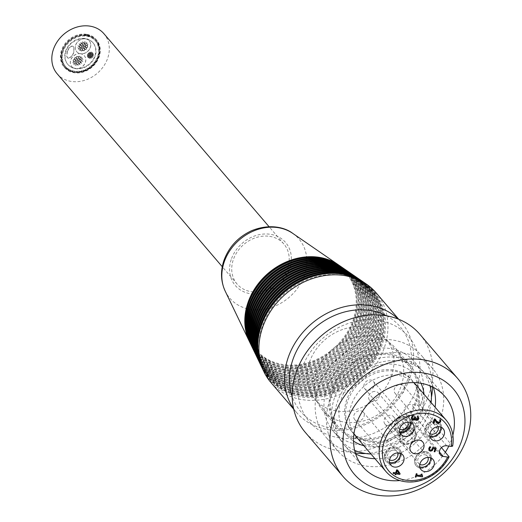 <?xml version="1.0" encoding="UTF-8"?>
<svg xmlns="http://www.w3.org/2000/svg" width="522" height="522" viewBox="0 0 522 522"><rect width="100%" height="100%" fill="white"/><g stroke="black" fill="none" stroke-linecap="round" stroke-linejoin="round"><path stroke-width="0.39" stroke-dasharray="2.61 1.96" d="M386.502 315.823A65.348 54.556 -40.6 0 1 385.908 410.599A65.348 54.556 -40.6 0 1 292.176 396.537M342.745 329.434A46.628 38.922 139.4 0 0 315.007 399.461A46.628 38.922 139.4 0 0 356.865 409.274A46.628 38.922 139.4 0 0 391.709 375.325A46.628 38.922 139.4 0 0 385.856 338.83A46.628 38.922 139.4 0 0 342.745 329.434M293.586 408.648A69.119 57.707 139.4 0 0 296.568 412.511A69.119 57.707 139.4 0 0 386.6 411.414A69.119 57.707 139.4 0 0 401.601 322.629A69.119 57.707 139.4 0 0 398.247 319.086M375.964 292.666A69.119 57.707 -40.6 0 1 360.963 381.452A69.119 57.707 -40.6 0 1 270.931 382.548M262.866 369.524A68.402 57.107 139.4 0 0 358.777 378.894A68.402 57.107 139.4 0 0 364.343 282.689M262.207 326.602A67.142 56.056 139.4 0 0 270.631 379.161A67.142 56.056 139.4 0 0 358.092 378.098A67.142 56.056 139.4 0 0 372.662 291.85A67.142 56.056 139.4 0 0 312.391 277.717A67.142 56.056 139.4 0 0 262.207 326.602M259.734 331.105A67.142 56.056 139.4 0 0 269.73 378.111A67.142 56.056 139.4 0 0 357.192 377.047A67.142 56.056 139.4 0 0 371.762 290.8A67.142 56.056 139.4 0 0 326.87 273.658M363.775 282.304A68.043 56.807 -40.6 0 1 380.982 343.476A68.043 56.807 -40.6 0 1 323.601 394.736A68.043 56.807 -40.6 0 1 262.573 368.904M261.685 367.064A67.684 56.506 139.4 0 0 356.585 376.336A67.684 56.506 139.4 0 0 362.092 281.143M261.046 324.599A66.424 55.456 139.4 0 0 269.378 376.59A66.424 55.456 139.4 0 0 355.906 375.54A66.424 55.456 139.4 0 0 370.32 290.212A66.424 55.456 139.4 0 0 310.688 276.236A66.424 55.456 139.4 0 0 261.046 324.599M258.586 329.043A66.424 55.456 139.4 0 0 268.478 375.54A66.424 55.456 139.4 0 0 355.006 374.489A66.424 55.456 139.4 0 0 369.419 289.162A66.424 55.456 139.4 0 0 325.01 272.203M361.524 280.758A67.325 56.206 -40.6 0 1 378.548 341.277A67.325 56.206 -40.6 0 1 321.78 391.996A67.325 56.206 -40.6 0 1 261.392 366.444M260.504 364.604A66.966 55.906 139.4 0 0 354.399 373.778A66.966 55.906 139.4 0 0 359.847 279.59M259.884 322.589A65.707 54.856 139.4 0 0 268.125 374.02A65.707 54.856 139.4 0 0 353.714 372.982A65.707 54.856 139.4 0 0 367.971 288.581A65.707 54.856 139.4 0 0 308.991 274.748A65.707 54.856 139.4 0 0 259.884 322.589M257.437 326.981A65.707 54.856 139.4 0 0 267.225 372.969A65.707 54.856 139.4 0 0 352.813 371.932A65.707 54.856 139.4 0 0 367.077 287.524A65.707 54.856 139.4 0 0 323.151 270.748M359.28 279.211A66.607 55.606 -40.6 0 1 376.108 339.078A66.607 55.606 -40.6 0 1 319.953 389.262A66.607 55.606 -40.6 0 1 260.21 363.984M259.323 362.144A66.248 55.306 139.4 0 0 352.206 371.22A66.248 55.306 139.4 0 0 357.596 278.043M258.716 320.58A64.989 54.255 139.4 0 0 266.873 371.455A64.989 54.255 139.4 0 0 351.528 370.424A64.989 54.255 139.4 0 0 365.628 286.943A64.989 54.255 139.4 0 0 307.288 273.267A64.989 54.255 139.4 0 0 258.716 320.58M256.289 324.919A64.989 54.255 139.4 0 0 265.972 370.405A64.989 54.255 139.4 0 0 350.627 369.374A64.989 54.255 139.4 0 0 364.728 285.893A64.989 54.255 139.4 0 0 321.291 269.3M357.035 277.658A65.889 55.006 -40.6 0 1 373.674 336.879A65.889 55.006 -40.6 0 1 318.126 386.521A65.889 55.006 -40.6 0 1 259.029 361.524M258.136 359.684A65.531 54.706 139.4 0 0 350.021 368.662A65.531 54.706 139.4 0 0 355.351 276.497M257.555 318.577A64.271 53.655 139.4 0 0 265.613 368.884A64.271 53.655 139.4 0 0 349.335 367.866A64.271 53.655 139.4 0 0 363.286 285.306A64.271 53.655 139.4 0 0 305.585 271.779A64.271 53.655 139.4 0 0 257.555 318.577M255.141 322.857A64.271 53.655 139.4 0 0 264.719 367.834A64.271 53.655 139.4 0 0 348.435 366.816A64.271 53.655 139.4 0 0 362.385 284.255A64.271 53.655 139.4 0 0 319.431 267.845M354.784 276.112A65.172 54.405 -40.6 0 1 371.24 334.687A65.172 54.405 -40.6 0 1 316.299 383.781A65.172 54.405 -40.6 0 1 257.848 359.064M256.954 357.224A64.813 54.105 139.4 0 0 347.828 366.105A64.813 54.105 139.4 0 0 353.1 274.95M256.393 316.567A63.553 53.061 139.4 0 0 264.36 366.313A63.553 53.061 139.4 0 0 347.15 365.309A63.553 53.061 139.4 0 0 360.937 283.674A63.553 53.061 139.4 0 0 303.889 270.298A63.553 53.061 139.4 0 0 256.393 316.567M253.999 320.795A63.553 53.061 139.4 0 0 263.466 365.263A63.553 53.061 139.4 0 0 346.249 364.258A63.553 53.061 139.4 0 0 360.043 282.617A63.553 53.061 139.4 0 0 317.572 266.396M352.539 274.565A64.454 53.805 -40.6 0 1 368.806 332.488A64.454 53.805 -40.6 0 1 314.479 381.04A64.454 53.805 -40.6 0 1 256.667 356.604M255.773 354.764A64.095 53.505 139.4 0 0 345.642 363.547A64.095 53.505 139.4 0 0 350.856 273.397M255.232 314.557A62.836 52.461 139.4 0 0 263.108 363.743A62.836 52.461 139.4 0 0 344.957 362.751A62.836 52.461 139.4 0 0 358.594 282.037A62.836 52.461 139.4 0 0 302.186 268.81A62.836 52.461 139.4 0 0 255.232 314.557M252.85 318.733A62.836 52.461 139.4 0 0 262.207 362.692A62.836 52.461 139.4 0 0 344.057 361.694A62.836 52.461 139.4 0 0 357.694 280.986A62.836 52.461 139.4 0 0 315.712 264.941M350.288 273.019A63.736 53.211 -40.6 0 1 366.372 330.289A63.736 53.211 -40.6 0 1 312.652 378.3A63.736 53.211 -40.6 0 1 255.48 354.144M254.592 352.304A63.377 52.911 139.4 0 0 343.45 360.989A63.377 52.911 139.4 0 0 348.611 271.851M254.064 312.554A62.118 51.861 139.4 0 0 261.855 361.178A62.118 51.861 139.4 0 0 342.771 360.193A62.118 51.861 139.4 0 0 356.252 280.399A62.118 51.861 139.4 0 0 300.489 267.329A62.118 51.861 139.4 0 0 254.064 312.554M251.702 316.678A62.118 51.861 139.4 0 0 260.954 360.121A62.118 51.861 139.4 0 0 341.871 359.136A62.118 51.861 139.4 0 0 355.351 279.348A62.118 51.861 139.4 0 0 313.852 263.486M348.043 271.466A63.018 52.611 -40.6 0 1 363.938 328.09A63.018 52.611 -40.6 0 1 310.825 375.559A63.018 52.611 -40.6 0 1 254.299 351.684M253.411 349.844A62.66 52.311 139.4 0 0 341.264 358.431A62.66 52.311 139.4 0 0 346.36 270.305M252.902 310.544A61.4 51.26 139.4 0 0 260.602 358.607A61.4 51.26 139.4 0 0 340.579 357.635A61.4 51.26 139.4 0 0 353.903 278.768A61.4 51.26 139.4 0 0 298.786 265.842A61.4 51.26 139.4 0 0 252.902 310.544M250.553 314.616A61.4 51.26 139.4 0 0 259.702 357.557A61.4 51.26 139.4 0 0 339.678 356.578A61.4 51.26 139.4 0 0 353.002 277.711A61.4 51.26 139.4 0 0 311.993 262.037M345.792 269.92A62.301 52.011 -40.6 0 1 361.498 325.891A62.301 52.011 -40.6 0 1 308.998 372.819A62.301 52.011 -40.6 0 1 253.118 349.225M252.23 347.384A61.942 51.711 139.4 0 0 339.072 355.873A61.942 51.711 139.4 0 0 344.115 268.758M251.741 308.535A60.682 50.66 139.4 0 0 259.349 356.037A60.682 50.66 139.4 0 0 338.393 355.071A60.682 50.66 139.4 0 0 351.56 277.13A60.682 50.66 139.4 0 0 297.09 264.36A60.682 50.66 139.4 0 0 251.741 308.535M249.405 312.554A60.682 50.66 139.4 0 0 258.449 354.986A60.682 50.66 139.4 0 0 337.493 354.02A60.682 50.66 139.4 0 0 350.66 276.079A60.682 50.66 139.4 0 0 310.133 260.582M343.548 268.373A61.583 51.41 -40.6 0 1 359.064 323.699A61.583 51.41 -40.6 0 1 307.177 370.078A61.583 51.41 -40.6 0 1 251.937 346.765M251.043 344.925A61.224 51.11 139.4 0 0 336.886 353.316A61.224 51.11 139.4 0 0 341.864 267.205M250.573 306.531A59.965 50.06 139.4 0 0 258.096 353.466A59.965 50.06 139.4 0 0 336.201 352.513A59.965 50.06 139.4 0 0 349.218 275.492A59.965 50.06 139.4 0 0 295.387 262.873A59.965 50.06 139.4 0 0 250.573 306.531M248.257 310.492A59.965 50.06 139.4 0 0 257.196 352.415A59.965 50.06 139.4 0 0 335.307 351.463A59.965 50.06 139.4 0 0 348.318 274.442A59.965 50.06 139.4 0 0 308.274 259.127M341.303 266.827A60.859 50.81 -40.6 0 1 356.63 321.5A60.859 50.81 -40.6 0 1 305.35 367.344A60.859 50.81 -40.6 0 1 250.756 344.305M249.862 342.465A60.5 50.51 139.4 0 0 334.693 350.758A60.5 50.51 139.4 0 0 339.62 265.659M249.412 304.522A59.247 49.459 139.4 0 0 256.844 350.895A59.247 49.459 139.4 0 0 334.015 349.955A59.247 49.459 139.4 0 0 346.869 273.861A59.247 49.459 139.4 0 0 293.69 261.392A59.247 49.459 139.4 0 0 249.412 304.522M247.108 308.43A59.247 49.459 139.4 0 0 255.943 349.844A59.247 49.459 139.4 0 0 333.114 348.905A59.247 49.459 139.4 0 0 345.969 272.804A59.247 49.459 139.4 0 0 306.414 257.679M339.052 265.274A60.141 50.21 -40.6 0 1 354.197 319.301A60.141 50.21 -40.6 0 1 303.523 364.604A60.141 50.21 -40.6 0 1 249.575 341.845M269.626 236.349A30.791 25.702 -40.6 0 1 283.87 244.002A30.791 25.702 -40.6 0 1 277.189 283.55A30.791 25.702 -40.6 0 1 237.079 284.04A30.791 25.702 -40.6 0 1 237.366 251.611A30.791 25.702 -40.6 0 1 269.626 236.349M415.094 402.658A46.628 38.922 -40.6 0 1 380.251 436.601A46.628 38.922 -40.6 0 1 338.4 426.794A46.628 38.922 -40.6 0 1 348.513 366.901A46.628 38.922 -40.6 0 1 409.248 366.163A46.628 38.922 -40.6 0 1 415.094 402.658M402.41 424.484A47.88 39.972 -40.6 0 1 337.44 427.609A47.88 39.972 -40.6 0 1 345.238 368.473A47.88 39.972 -40.6 0 1 410.201 365.348A47.88 39.972 -40.6 0 1 402.41 424.484M330.393 351.123A47.88 39.972 139.4 0 0 322.603 410.266A47.88 39.972 139.4 0 0 384.968 409.502A47.88 39.972 139.4 0 0 395.363 348.004A47.88 39.972 139.4 0 0 330.393 351.123M397.999 417.359A65.348 54.556 139.4 0 0 380.101 320.691A65.348 54.556 139.4 0 0 298.838 399.35A65.348 54.556 139.4 0 0 397.999 417.359M419.871 334.315A75.403 62.953 -40.6 0 1 407.597 427.44A75.403 62.953 -40.6 0 1 305.285 432.366M445.383 452.169A54.04 45.114 -40.6 0 1 436.222 463.301A54.04 45.114 -40.6 0 1 399.845 480.553M452.868 435.185A54.04 45.114 -40.6 0 1 448.822 446.108M374.966 458.688A54.04 45.114 139.4 0 0 417.332 441.227A54.04 45.114 139.4 0 0 435.113 407.219M433.384 387.396A54.04 45.114 139.4 0 0 426.128 374.483A54.04 45.114 139.4 0 0 355.736 375.344A54.04 45.114 139.4 0 0 344.011 444.757A54.04 45.114 139.4 0 0 355.639 453.918M422.585 446.375A62.836 52.461 -40.6 0 1 337.323 450.473A62.836 52.461 -40.6 0 1 350.96 369.759A62.836 52.461 -40.6 0 1 432.81 368.767A62.836 52.461 -40.6 0 1 422.585 446.375M365.681 453.514A62.836 52.461 139.4 0 0 411.343 433.234A62.836 52.461 139.4 0 0 431.433 397.249M432.497 386.946A62.836 52.461 139.4 0 0 421.567 355.626A62.836 52.461 139.4 0 0 339.718 356.617A62.836 52.461 139.4 0 0 326.08 437.332A62.836 52.461 139.4 0 0 355.338 452.972M421.104 403.558A53.414 44.592 -40.6 0 1 381.19 442.441A53.414 44.592 -40.6 0 1 333.238 431.205A53.414 44.592 -40.6 0 1 344.833 362.601A53.414 44.592 -40.6 0 1 414.403 361.753A53.414 44.592 -40.6 0 1 421.104 403.558M431.1 402.534A53.414 44.592 -40.6 0 1 428.836 412.602A53.414 44.592 -40.6 0 1 370.953 454.003M354.627 450.336A53.414 44.592 -40.6 0 1 340.977 440.248A53.414 44.592 -40.6 0 1 352.565 371.638A53.414 44.592 -40.6 0 1 422.141 370.796A53.414 44.592 -40.6 0 1 429.998 385.843M363.867 445.723A45.682 38.139 139.4 0 0 367.984 446.571A45.682 38.139 139.4 0 0 424.014 394.254M421.052 383.305A45.682 38.139 139.4 0 0 356.761 376.545A45.682 38.139 139.4 0 0 353.505 441.103M57.166 73.785A30.791 25.702 139.4 0 0 97.275 73.295A30.791 25.702 139.4 0 0 103.956 33.747M86.835 34.798A21.115 17.624 139.4 0 0 64.715 45.257A21.115 17.624 139.4 0 0 64.519 67.495A21.115 17.624 139.4 0 0 92.022 67.162A21.115 17.624 139.4 0 0 96.603 40.044A21.115 17.624 139.4 0 0 86.835 34.798M86.384 34.269A21.115 17.624 139.4 0 0 64.265 44.735A21.115 17.624 139.4 0 0 64.069 66.973A21.115 17.624 139.4 0 0 91.572 66.633A21.115 17.624 139.4 0 0 96.152 39.515A21.115 17.624 139.4 0 0 86.384 34.269M86.163 34.948A20.358 16.998 139.4 0 0 64.832 45.036A20.358 16.998 139.4 0 0 64.643 66.477A20.358 16.998 139.4 0 0 91.161 66.157A20.358 16.998 139.4 0 0 95.578 40.005A20.358 16.998 139.4 0 0 86.163 34.948M86.613 35.476A20.358 16.998 -40.6 0 1 96.028 40.533A20.358 16.998 -40.6 0 1 91.611 66.679A20.358 16.998 -40.6 0 1 65.093 67.005A20.358 16.998 -40.6 0 1 65.276 45.564A20.358 16.998 -40.6 0 1 86.613 35.476M86.652 35.352A20.495 17.109 139.4 0 0 65.178 45.505A20.495 17.109 139.4 0 0 64.989 67.09A20.495 17.109 139.4 0 0 91.683 66.77A20.495 17.109 139.4 0 0 96.133 40.442A20.495 17.109 139.4 0 0 86.652 35.352M86.796 35.522A20.495 17.109 -40.6 0 1 96.276 40.612A20.495 17.109 -40.6 0 1 91.826 66.94A20.495 17.109 -40.6 0 1 65.133 67.26A20.495 17.109 -40.6 0 1 65.322 45.675A20.495 17.109 -40.6 0 1 86.796 35.522M86.567 36.207A19.732 16.469 -40.6 0 1 95.696 41.107A19.732 16.469 -40.6 0 1 91.415 66.451A19.732 16.469 -40.6 0 1 65.713 66.764A19.732 16.469 -40.6 0 1 65.896 45.988A19.732 16.469 -40.6 0 1 86.567 36.207M86.13 35.698A19.732 16.469 139.4 0 0 65.459 45.473A19.732 16.469 139.4 0 0 65.276 66.255A19.732 16.469 139.4 0 0 90.978 65.942A19.732 16.469 139.4 0 0 95.258 40.599A19.732 16.469 139.4 0 0 86.13 35.698M85.197 38.524A16.587 13.846 139.4 0 0 67.821 46.745A16.587 13.846 139.4 0 0 67.664 64.213A16.587 13.846 139.4 0 0 89.275 63.952A16.587 13.846 139.4 0 0 92.87 42.641A16.587 13.846 139.4 0 0 85.197 38.524M85.491 38.863A16.587 13.846 -40.6 0 1 93.164 42.98A16.587 13.846 -40.6 0 1 93.007 60.454A16.587 13.846 -40.6 0 1 75.631 68.676A16.587 13.846 -40.6 0 1 67.958 64.552A16.587 13.846 -40.6 0 1 68.108 47.084A16.587 13.846 -40.6 0 1 85.491 38.863A8.293 6.923 139.4 0 0 76.799 42.974A8.293 6.923 139.4 0 0 76.721 51.704A8.293 6.923 139.4 0 0 80.558 53.766A8.293 6.923 139.4 0 0 89.249 49.655A8.293 6.923 139.4 0 0 89.327 40.925A8.293 6.923 139.4 0 0 85.491 38.863M80.558 53.766A8.293 6.923 139.4 0 0 71.866 57.877A8.293 6.923 139.4 0 0 71.795 66.614A8.293 6.923 139.4 0 0 75.631 68.676A8.293 6.923 139.4 0 0 84.323 64.565A8.293 6.923 139.4 0 0 84.394 55.828A8.293 6.923 139.4 0 0 80.558 53.766L80.486 53.681A8.293 6.923 139.4 0 0 89.177 49.57A8.293 6.923 139.4 0 0 89.255 40.84A8.293 6.923 139.4 0 0 85.419 38.778A8.293 6.923 139.4 0 0 76.727 42.889A8.293 6.923 139.4 0 0 76.649 51.619A8.293 6.923 139.4 0 0 80.486 53.681A8.293 6.923 139.4 0 0 71.795 57.792A8.293 6.923 139.4 0 0 71.723 66.529A8.293 6.923 139.4 0 0 75.559 68.591A8.293 6.923 139.4 0 0 84.244 64.48A8.293 6.923 139.4 0 0 84.323 55.743A8.293 6.923 139.4 0 0 80.486 53.681M92.694 52.735A0.626 0.522 139.4 0 0 92.029 53.707A0.626 0.522 139.4 0 0 92.981 52.892A0.626 0.522 139.4 0 0 92.694 52.735M88.309 54.334A0.626 0.522 139.4 0 0 87.644 55.312A0.626 0.522 139.4 0 0 88.603 54.49A0.626 0.522 139.4 0 0 88.309 54.334M89.934 57.185A0.626 0.522 139.4 0 0 89.275 58.157A0.626 0.522 139.4 0 0 90.228 57.342A0.626 0.522 139.4 0 0 89.934 57.185M89.901 53.923A0.626 0.522 139.4 0 0 89.242 54.895A0.626 0.522 139.4 0 0 90.195 54.079A0.626 0.522 139.4 0 0 89.901 53.923M90.247 52.37A0.626 0.522 139.4 0 0 89.582 53.342A0.626 0.522 139.4 0 0 90.534 52.526A0.626 0.522 139.4 0 0 90.247 52.37M92.022 54.242A0.626 0.522 139.4 0 0 91.357 55.215A0.626 0.522 139.4 0 0 92.316 54.399A0.626 0.522 139.4 0 0 92.022 54.242M91.611 55.482A0.626 0.522 139.4 0 0 90.945 56.454A0.626 0.522 139.4 0 0 91.905 55.639A0.626 0.522 139.4 0 0 91.611 55.482M89.49 55.162A0.626 0.522 139.4 0 0 88.831 56.141A0.626 0.522 139.4 0 0 89.784 55.319A0.626 0.522 139.4 0 0 89.49 55.162M92.466 56.265A0.626 0.522 139.4 0 0 91.8 57.237A0.626 0.522 139.4 0 0 92.759 56.422A0.626 0.522 139.4 0 0 92.466 56.265M91.272 57.035A0.626 0.522 139.4 0 0 90.606 58.014A0.626 0.522 139.4 0 0 91.559 57.192A0.626 0.522 139.4 0 0 91.272 57.035M88.225 55.626A0.626 0.522 139.4 0 0 87.565 56.598A0.626 0.522 139.4 0 0 88.518 55.782A0.626 0.522 139.4 0 0 88.225 55.626M90.345 55.945A0.626 0.522 139.4 0 0 89.686 56.918A0.626 0.522 139.4 0 0 90.639 56.102A0.626 0.522 139.4 0 0 90.345 55.945M93.288 53.779A0.626 0.522 139.4 0 0 92.622 54.751A0.626 0.522 139.4 0 0 93.582 53.936A0.626 0.522 139.4 0 0 93.288 53.779M91.167 53.459A0.626 0.522 139.4 0 0 90.502 54.432A0.626 0.522 139.4 0 0 91.461 53.616A0.626 0.522 139.4 0 0 91.167 53.459M89.047 53.146A0.626 0.522 139.4 0 0 88.388 54.118A0.626 0.522 139.4 0 0 89.34 53.296A0.626 0.522 139.4 0 0 89.047 53.146M90.756 54.706A0.626 0.522 139.4 0 0 90.097 55.678A0.626 0.522 139.4 0 0 91.05 54.862A0.626 0.522 139.4 0 0 90.756 54.706M88.825 56.67A0.626 0.522 139.4 0 0 88.159 57.642A0.626 0.522 139.4 0 0 89.112 56.826A0.626 0.522 139.4 0 0 88.825 56.67M91.578 52.22A0.626 0.522 139.4 0 0 90.913 53.192A0.626 0.522 139.4 0 0 91.872 52.376A0.626 0.522 139.4 0 0 91.578 52.22M93.203 55.071A0.626 0.522 139.4 0 0 92.544 56.043A0.626 0.522 139.4 0 0 93.497 55.228A0.626 0.522 139.4 0 0 93.203 55.071M92.551 52.565A0.626 0.522 139.4 0 0 91.885 53.538A0.626 0.522 139.4 0 0 92.838 52.722A0.626 0.522 139.4 0 0 92.551 52.565M88.166 54.164A0.626 0.522 139.4 0 0 87.5 55.143A0.626 0.522 139.4 0 0 88.459 54.321A0.626 0.522 139.4 0 0 88.166 54.164M89.791 57.015A0.626 0.522 139.4 0 0 89.125 57.988A0.626 0.522 139.4 0 0 90.084 57.172A0.626 0.522 139.4 0 0 89.791 57.015M89.758 53.753A0.626 0.522 139.4 0 0 89.092 54.725A0.626 0.522 139.4 0 0 90.052 53.91A0.626 0.522 139.4 0 0 89.758 53.753M90.104 52.2A0.626 0.522 139.4 0 0 89.438 53.172A0.626 0.522 139.4 0 0 90.391 52.357A0.626 0.522 139.4 0 0 90.104 52.2M91.879 54.073A0.626 0.522 139.4 0 0 91.213 55.045A0.626 0.522 139.4 0 0 92.166 54.229A0.626 0.522 139.4 0 0 91.879 54.073M91.467 55.312A0.626 0.522 139.4 0 0 90.802 56.285A0.626 0.522 139.4 0 0 91.761 55.469A0.626 0.522 139.4 0 0 91.467 55.312M89.347 54.993A0.626 0.522 139.4 0 0 88.681 55.971A0.626 0.522 139.4 0 0 89.64 55.149A0.626 0.522 139.4 0 0 89.347 54.993M92.322 56.095A0.626 0.522 139.4 0 0 91.657 57.068A0.626 0.522 139.4 0 0 92.609 56.252A0.626 0.522 139.4 0 0 92.322 56.095M91.128 56.865A0.626 0.522 139.4 0 0 90.463 57.844A0.626 0.522 139.4 0 0 91.415 57.022A0.626 0.522 139.4 0 0 91.128 56.865M88.081 55.456A0.626 0.522 139.4 0 0 87.415 56.428A0.626 0.522 139.4 0 0 88.375 55.613A0.626 0.522 139.4 0 0 88.081 55.456M90.202 55.776A0.626 0.522 139.4 0 0 89.536 56.748A0.626 0.522 139.4 0 0 90.495 55.932A0.626 0.522 139.4 0 0 90.202 55.776M93.144 53.609A0.626 0.522 139.4 0 0 92.479 54.582A0.626 0.522 139.4 0 0 93.431 53.766A0.626 0.522 139.4 0 0 93.144 53.609M91.024 53.29A0.626 0.522 139.4 0 0 90.358 54.262A0.626 0.522 139.4 0 0 91.317 53.446A0.626 0.522 139.4 0 0 91.024 53.29M88.903 52.976A0.626 0.522 139.4 0 0 88.238 53.949A0.626 0.522 139.4 0 0 89.197 53.127A0.626 0.522 139.4 0 0 88.903 52.976M90.613 54.536A0.626 0.522 139.4 0 0 89.947 55.508A0.626 0.522 139.4 0 0 90.906 54.693A0.626 0.522 139.4 0 0 90.613 54.536M88.675 56.5A0.626 0.522 139.4 0 0 88.016 57.472A0.626 0.522 139.4 0 0 88.968 56.657A0.626 0.522 139.4 0 0 88.675 56.5M91.435 52.05A0.626 0.522 139.4 0 0 90.769 53.022A0.626 0.522 139.4 0 0 91.728 52.207A0.626 0.522 139.4 0 0 91.435 52.05M93.06 54.901A0.626 0.522 139.4 0 0 92.394 55.874A0.626 0.522 139.4 0 0 93.353 55.058A0.626 0.522 139.4 0 0 93.06 54.901M78.868 46.569A1.005 0.842 139.4 0 0 79.931 45.009A1.005 0.842 139.4 0 0 78.404 46.314A1.005 0.842 139.4 0 0 78.868 46.569M83.925 43.293A1.005 0.842 139.4 0 0 84.988 41.734A1.005 0.842 139.4 0 0 83.455 43.045A1.005 0.842 139.4 0 0 83.925 43.293M85.295 49.544A1.005 0.842 139.4 0 0 86.358 47.985A1.005 0.842 139.4 0 0 84.832 49.296A1.005 0.842 139.4 0 0 85.295 49.544M83.97 48.337A1.005 0.842 139.4 0 0 85.034 46.784A1.005 0.842 139.4 0 0 83.507 48.089A1.005 0.842 139.4 0 0 83.97 48.337M84.61 46.419A1.005 0.842 139.4 0 0 85.673 44.859A1.005 0.842 139.4 0 0 84.14 46.171A1.005 0.842 139.4 0 0 84.61 46.419M83.285 45.212A1.005 0.842 139.4 0 0 84.349 43.659A1.005 0.842 139.4 0 0 82.822 44.964A1.005 0.842 139.4 0 0 83.285 45.212M80.01 44.722A1.005 0.842 139.4 0 0 81.073 43.163A1.005 0.842 139.4 0 0 79.546 44.474A1.005 0.842 139.4 0 0 80.01 44.722M80.695 47.848A1.005 0.842 139.4 0 0 81.758 46.288A1.005 0.842 139.4 0 0 80.231 47.6A1.005 0.842 139.4 0 0 80.695 47.848M79.664 50.177A1.005 0.842 139.4 0 0 80.727 48.618A1.005 0.842 139.4 0 0 79.194 49.923A1.005 0.842 139.4 0 0 79.664 50.177M81.38 50.973A1.005 0.842 139.4 0 0 82.443 49.414A1.005 0.842 139.4 0 0 80.917 50.725A1.005 0.842 139.4 0 0 81.38 50.973M78.744 48.566A1.005 0.842 139.4 0 0 79.807 47.006A1.005 0.842 139.4 0 0 78.274 48.311A1.005 0.842 139.4 0 0 78.744 48.566M82.019 49.055A1.005 0.842 139.4 0 0 83.083 47.495A1.005 0.842 139.4 0 0 81.556 48.8A1.005 0.842 139.4 0 0 82.019 49.055M81.334 45.929A1.005 0.842 139.4 0 0 82.398 44.37A1.005 0.842 139.4 0 0 80.864 45.675A1.005 0.842 139.4 0 0 81.334 45.929M86.561 45.701A1.005 0.842 139.4 0 0 87.624 44.148A1.005 0.842 139.4 0 0 86.097 45.453A1.005 0.842 139.4 0 0 86.561 45.701M82.652 47.13A1.005 0.842 139.4 0 0 83.716 45.577A1.005 0.842 139.4 0 0 82.189 46.882A1.005 0.842 139.4 0 0 82.652 47.13M83.442 50.738A1.005 0.842 139.4 0 0 84.505 49.185A1.005 0.842 139.4 0 0 82.978 50.49A1.005 0.842 139.4 0 0 83.442 50.738M85.641 44.089A1.005 0.842 139.4 0 0 86.704 42.536A1.005 0.842 139.4 0 0 85.177 43.841A1.005 0.842 139.4 0 0 85.641 44.089M81.863 43.522A1.005 0.842 139.4 0 0 82.926 41.969A1.005 0.842 139.4 0 0 81.399 43.274A1.005 0.842 139.4 0 0 81.863 43.522M86.437 47.698A1.005 0.842 139.4 0 0 87.5 46.145A1.005 0.842 139.4 0 0 85.967 47.45A1.005 0.842 139.4 0 0 86.437 47.698M78.691 46.354A1.005 0.842 139.4 0 0 79.755 44.801A1.005 0.842 139.4 0 0 78.228 46.106A1.005 0.842 139.4 0 0 78.691 46.354M83.742 43.085A1.005 0.842 139.4 0 0 84.805 41.525A1.005 0.842 139.4 0 0 83.279 42.837A1.005 0.842 139.4 0 0 83.742 43.085M85.112 49.336A1.005 0.842 139.4 0 0 86.176 47.776A1.005 0.842 139.4 0 0 84.649 49.081A1.005 0.842 139.4 0 0 85.112 49.336M83.794 48.128A1.005 0.842 139.4 0 0 84.858 46.569A1.005 0.842 139.4 0 0 83.331 47.88A1.005 0.842 139.4 0 0 83.794 48.128M84.427 46.21A1.005 0.842 139.4 0 0 85.491 44.651A1.005 0.842 139.4 0 0 83.964 45.956A1.005 0.842 139.4 0 0 84.427 46.21M83.109 45.003A1.005 0.842 139.4 0 0 84.172 43.443A1.005 0.842 139.4 0 0 82.646 44.755A1.005 0.842 139.4 0 0 83.109 45.003M79.833 44.514A1.005 0.842 139.4 0 0 80.897 42.954A1.005 0.842 139.4 0 0 79.37 44.266A1.005 0.842 139.4 0 0 79.833 44.514M80.519 47.639A1.005 0.842 139.4 0 0 81.582 46.08A1.005 0.842 139.4 0 0 80.055 47.385A1.005 0.842 139.4 0 0 80.519 47.639M79.481 49.962A1.005 0.842 139.4 0 0 80.545 48.409A1.005 0.842 139.4 0 0 79.018 49.714A1.005 0.842 139.4 0 0 79.481 49.962M81.204 50.764A1.005 0.842 139.4 0 0 82.267 49.205A1.005 0.842 139.4 0 0 80.74 50.51A1.005 0.842 139.4 0 0 81.204 50.764M78.561 48.35A1.005 0.842 139.4 0 0 79.625 46.797A1.005 0.842 139.4 0 0 78.098 48.102A1.005 0.842 139.4 0 0 78.561 48.35M81.837 48.84A1.005 0.842 139.4 0 0 82.9 47.287A1.005 0.842 139.4 0 0 81.373 48.592A1.005 0.842 139.4 0 0 81.837 48.84M81.151 45.721A1.005 0.842 139.4 0 0 82.215 44.161A1.005 0.842 139.4 0 0 80.688 45.466A1.005 0.842 139.4 0 0 81.151 45.721M86.384 45.492A1.005 0.842 139.4 0 0 87.448 43.939A1.005 0.842 139.4 0 0 85.921 45.244A1.005 0.842 139.4 0 0 86.384 45.492M82.476 46.921A1.005 0.842 139.4 0 0 83.533 45.368A1.005 0.842 139.4 0 0 82.006 46.673A1.005 0.842 139.4 0 0 82.476 46.921M83.266 50.53A1.005 0.842 139.4 0 0 84.329 48.977A1.005 0.842 139.4 0 0 82.802 50.282A1.005 0.842 139.4 0 0 83.266 50.53M85.464 43.881A1.005 0.842 139.4 0 0 86.528 42.321A1.005 0.842 139.4 0 0 85.001 43.633A1.005 0.842 139.4 0 0 85.464 43.881M81.68 43.313A1.005 0.842 139.4 0 0 82.744 41.76A1.005 0.842 139.4 0 0 81.217 43.065A1.005 0.842 139.4 0 0 81.68 43.313M86.254 47.489A1.005 0.842 139.4 0 0 87.318 45.929A1.005 0.842 139.4 0 0 85.791 47.241A1.005 0.842 139.4 0 0 86.254 47.489M81.315 57.192A1.005 0.842 139.4 0 0 80.251 58.751A1.005 0.842 139.4 0 0 81.778 57.44A1.005 0.842 139.4 0 0 81.315 57.192M74.535 59.665A1.005 0.842 139.4 0 0 73.478 61.224A1.005 0.842 139.4 0 0 75.005 59.919A1.005 0.842 139.4 0 0 74.535 59.665M77.054 64.076A1.005 0.842 139.4 0 0 75.99 65.628A1.005 0.842 139.4 0 0 77.517 64.323A1.005 0.842 139.4 0 0 77.054 64.076M77.002 59.025A1.005 0.842 139.4 0 0 75.938 60.585A1.005 0.842 139.4 0 0 77.465 59.28A1.005 0.842 139.4 0 0 77.002 59.025M77.53 56.624A1.005 0.842 139.4 0 0 76.466 58.183A1.005 0.842 139.4 0 0 77.993 56.872A1.005 0.842 139.4 0 0 77.53 56.624M80.277 59.521A1.005 0.842 139.4 0 0 79.213 61.074A1.005 0.842 139.4 0 0 80.74 59.769A1.005 0.842 139.4 0 0 80.277 59.521M79.638 61.439A1.005 0.842 139.4 0 0 78.581 62.992A1.005 0.842 139.4 0 0 80.107 61.687A1.005 0.842 139.4 0 0 79.638 61.439M76.362 60.95A1.005 0.842 139.4 0 0 75.305 62.503A1.005 0.842 139.4 0 0 76.832 61.198A1.005 0.842 139.4 0 0 76.362 60.95M80.962 62.647A1.005 0.842 139.4 0 0 79.899 64.199A1.005 0.842 139.4 0 0 81.425 62.894A1.005 0.842 139.4 0 0 80.962 62.647M79.109 63.841A1.005 0.842 139.4 0 0 78.052 65.4A1.005 0.842 139.4 0 0 79.579 64.089A1.005 0.842 139.4 0 0 79.109 63.841M74.411 61.661A1.005 0.842 139.4 0 0 73.348 63.221A1.005 0.842 139.4 0 0 74.874 61.909A1.005 0.842 139.4 0 0 74.411 61.661M77.687 62.151A1.005 0.842 139.4 0 0 76.623 63.71A1.005 0.842 139.4 0 0 78.15 62.405A1.005 0.842 139.4 0 0 77.687 62.151M82.228 58.803A1.005 0.842 139.4 0 0 81.171 60.363A1.005 0.842 139.4 0 0 82.698 59.051A1.005 0.842 139.4 0 0 82.228 58.803M78.953 58.314A1.005 0.842 139.4 0 0 77.895 59.873A1.005 0.842 139.4 0 0 79.422 58.562A1.005 0.842 139.4 0 0 78.953 58.314M75.677 57.825A1.005 0.842 139.4 0 0 74.62 59.377A1.005 0.842 139.4 0 0 76.147 58.072A1.005 0.842 139.4 0 0 75.677 57.825M78.32 60.232A1.005 0.842 139.4 0 0 77.256 61.792A1.005 0.842 139.4 0 0 78.783 60.48A1.005 0.842 139.4 0 0 78.32 60.232M75.331 63.273A1.005 0.842 139.4 0 0 74.268 64.832A1.005 0.842 139.4 0 0 75.794 63.527A1.005 0.842 139.4 0 0 75.331 63.273M79.592 56.396A1.005 0.842 139.4 0 0 78.528 57.949A1.005 0.842 139.4 0 0 80.055 56.644A1.005 0.842 139.4 0 0 79.592 56.396M82.104 60.8A1.005 0.842 139.4 0 0 81.04 62.359A1.005 0.842 139.4 0 0 82.567 61.048A1.005 0.842 139.4 0 0 82.104 60.8M81.164 57.022A1.005 0.842 139.4 0 0 80.101 58.581A1.005 0.842 139.4 0 0 81.634 57.27A1.005 0.842 139.4 0 0 81.164 57.022M74.392 59.495A1.005 0.842 139.4 0 0 73.328 61.054A1.005 0.842 139.4 0 0 74.855 59.749A1.005 0.842 139.4 0 0 74.392 59.495M76.904 63.906A1.005 0.842 139.4 0 0 75.84 65.459A1.005 0.842 139.4 0 0 77.373 64.154A1.005 0.842 139.4 0 0 76.904 63.906M76.858 58.855A1.005 0.842 139.4 0 0 75.794 60.415A1.005 0.842 139.4 0 0 77.321 59.11A1.005 0.842 139.4 0 0 76.858 58.855M77.386 56.454A1.005 0.842 139.4 0 0 76.323 58.014A1.005 0.842 139.4 0 0 77.85 56.702A1.005 0.842 139.4 0 0 77.386 56.454M80.134 59.351A1.005 0.842 139.4 0 0 79.07 60.904A1.005 0.842 139.4 0 0 80.597 59.599A1.005 0.842 139.4 0 0 80.134 59.351M79.494 61.27A1.005 0.842 139.4 0 0 78.43 62.823A1.005 0.842 139.4 0 0 79.964 61.518A1.005 0.842 139.4 0 0 79.494 61.27M76.219 60.78A1.005 0.842 139.4 0 0 75.155 62.333A1.005 0.842 139.4 0 0 76.682 61.028A1.005 0.842 139.4 0 0 76.219 60.78M80.819 62.477A1.005 0.842 139.4 0 0 79.755 64.03A1.005 0.842 139.4 0 0 81.282 62.725A1.005 0.842 139.4 0 0 80.819 62.477M78.966 63.671A1.005 0.842 139.4 0 0 77.902 65.23A1.005 0.842 139.4 0 0 79.429 63.919A1.005 0.842 139.4 0 0 78.966 63.671M74.268 61.492A1.005 0.842 139.4 0 0 73.204 63.051A1.005 0.842 139.4 0 0 74.731 61.74A1.005 0.842 139.4 0 0 74.268 61.492M77.543 61.981A1.005 0.842 139.4 0 0 76.48 63.54A1.005 0.842 139.4 0 0 78.006 62.235A1.005 0.842 139.4 0 0 77.543 61.981M82.084 58.634A1.005 0.842 139.4 0 0 81.021 60.193A1.005 0.842 139.4 0 0 82.548 58.882A1.005 0.842 139.4 0 0 82.084 58.634M78.809 58.144A1.005 0.842 139.4 0 0 77.745 59.704A1.005 0.842 139.4 0 0 79.272 58.392A1.005 0.842 139.4 0 0 78.809 58.144M75.533 57.655A1.005 0.842 139.4 0 0 74.47 59.208A1.005 0.842 139.4 0 0 75.997 57.903A1.005 0.842 139.4 0 0 75.533 57.655M78.176 60.063A1.005 0.842 139.4 0 0 77.112 61.622A1.005 0.842 139.4 0 0 78.639 60.311A1.005 0.842 139.4 0 0 78.176 60.063M75.181 63.103A1.005 0.842 139.4 0 0 74.124 64.663A1.005 0.842 139.4 0 0 75.651 63.358A1.005 0.842 139.4 0 0 75.181 63.103M79.442 56.226A1.005 0.842 139.4 0 0 78.385 57.779A1.005 0.842 139.4 0 0 79.912 56.474A1.005 0.842 139.4 0 0 79.442 56.226M81.961 60.63A1.005 0.842 139.4 0 0 80.897 62.19A1.005 0.842 139.4 0 0 82.424 60.878A1.005 0.842 139.4 0 0 81.961 60.63M67.318 51.782L66.823 56.193L67.488 57.805L68.519 58.392C73.178 56.2 74.874 52.311 73.602 46.732C71.416 45.381 69.322 47.058 67.318 51.782M68.375 58.223C73.034 56.03 74.724 52.141 73.458 46.562C71.273 45.212 69.178 46.889 67.168 51.613L66.672 56.024L67.345 57.635L68.375 58.223M414.344 383.155A39.581 33.043 -40.6 0 1 419.003 406.618C418.109 407.682 419.29 409.065 422.539 410.755A39.581 33.043 139.4 0 0 416.217 385.138M413.763 382.619A39.581 33.043 139.4 0 0 364.656 385.765A39.581 33.043 139.4 0 0 353.955 433.795M356.069 436.607A39.581 33.043 139.4 0 0 374.378 446.44A39.581 33.043 139.4 0 0 419.029 421.371C415.78 419.681 414.598 418.298 415.492 417.235A39.581 33.043 -40.6 0 1 370.835 442.304A39.581 33.043 -40.6 0 1 354.399 434.454M353.929 433.991A39.581 33.043 -40.6 0 1 352.526 432.47A39.581 33.043 -40.6 0 1 361.113 381.628A39.581 33.043 -40.6 0 1 412.674 381.001A39.581 33.043 -40.6 0 1 413.959 382.619M439.433 452.013L407.773 415.016L414.448 416.014L415.492 417.235M419.029 421.371L441.468 447.595M419.003 406.618L417.959 405.398A39.581 33.043 -40.6 0 0 411.636 379.781A39.581 33.043 -40.6 0 0 360.076 380.414A39.581 33.043 -40.6 0 0 351.482 431.257A39.581 33.043 -40.6 0 0 414.448 416.014M436.072 447.987L434.846 451.706L434.063 451.589M434.97 448.829L433.221 448.476L432.118 450.603L430.278 451.06L428.869 450.218M430.676 446.884L429.534 448.594L429.613 449.631M422.057 474.524L422.291 476.769L416.275 475.862L415.877 477.069L415.199 476.964M416.974 473.761L416.686 475.007M413.391 415.714L412.21 417.424L412.38 418.677M415.708 417.515L416.269 419.362M418.513 416.68L418.344 418.513L417.489 419.884L416.06 420.301L415.342 419.949M414.97 418.983L412.791 419.949L411.486 419.127M440.698 420.014L440.529 421.809L438.023 423.557L436.562 422.761M434.904 420.027L433.723 423.205L432.953 423.088M435.283 419.055L437.071 421.92M397.568 469.97L400.002 473.513L399.728 474.348L396.067 473.8L395.8 474.609L395.082 474.498M395.317 473.78L393.053 473.35M400.674 435.113A8.045 6.714 -40.6 0 1 406.782 429.228A8.045 6.714 -40.6 0 1 414.018 431.087A8.045 6.714 -40.6 0 1 412.158 441.279A8.045 6.714 -40.6 0 1 401.803 441.54A8.045 6.714 -40.6 0 1 400.674 435.113M399.761 434.976A9.076 7.576 -40.6 0 1 406.658 428.334A9.076 7.576 -40.6 0 1 414.82 430.435A9.076 7.576 -40.6 0 1 412.719 441.938A9.076 7.576 -40.6 0 1 401.033 442.232A9.076 7.576 -40.6 0 1 399.761 434.976M415.656 437.175A9.083 7.582 -40.6 0 1 408.98 443.752A9.083 7.582 -40.6 0 1 400.844 442.023A9.083 7.582 -40.6 0 1 399.571 434.761A9.083 7.582 -40.6 0 1 406.475 428.118A9.083 7.582 -40.6 0 1 414.644 430.219A9.083 7.582 -40.6 0 1 415.656 437.175M408.184 430.846A5.657 4.724 -40.6 0 1 411.91 432.294A5.657 4.724 -40.6 0 1 410.683 439.557A5.657 4.724 -40.6 0 1 403.317 439.648A5.657 4.724 -40.6 0 1 403.056 434.2A5.657 4.724 -40.6 0 1 408.184 430.846M374.45 391.422A5.657 4.724 139.4 0 0 369.322 394.776A5.657 4.724 139.4 0 0 369.583 400.224A5.657 4.724 139.4 0 0 376.949 400.133A5.657 4.724 139.4 0 0 378.176 392.87A5.657 4.724 139.4 0 0 374.45 391.422M397.105 470.648L396.446 473.03M429.952 436.203A7.947 6.636 -40.6 0 1 427.335 434.526A7.947 6.636 -40.6 0 1 427.322 426.135A7.947 6.636 -40.6 0 1 435.681 422.154A7.947 6.636 -40.6 0 1 439.413 424.19A7.947 6.636 -40.6 0 1 440.666 427.035M436.014 421.137A9.076 7.576 -40.6 0 1 440.34 423.551A9.076 7.576 -40.6 0 1 438.245 435.054A9.076 7.576 -40.6 0 1 426.552 435.348A9.076 7.576 -40.6 0 1 426.441 425.737A9.076 7.576 -40.6 0 1 436.014 421.137M430.435 437.247A9.083 7.582 -40.6 0 1 426.37 435.139A9.083 7.582 -40.6 0 1 426.252 425.521A9.083 7.582 -40.6 0 1 435.837 420.921A9.083 7.582 -40.6 0 1 440.17 423.329A9.083 7.582 -40.6 0 1 439.889 432.842A9.083 7.582 -40.6 0 1 430.435 437.247M429.991 433.684A5.657 4.724 -40.6 0 1 428.843 432.764A5.657 4.724 -40.6 0 1 430.069 425.495A5.657 4.724 -40.6 0 1 437.436 425.41A5.657 4.724 -40.6 0 1 438.167 426.689M404.654 389.288A5.657 4.724 139.4 0 0 403.702 385.986A5.657 4.724 139.4 0 0 396.335 386.078A5.657 4.724 139.4 0 0 395.108 393.34A5.657 4.724 139.4 0 0 400.746 394.319A5.657 4.724 139.4 0 0 404.654 389.288M430.506 457.755A7.947 6.636 139.4 0 0 429.254 454.91A7.947 6.636 139.4 0 0 418.846 454.969A7.947 6.636 139.4 0 0 417.176 465.246A7.947 6.636 139.4 0 0 419.792 466.922M420.458 468.169A9.076 7.576 139.4 0 0 429.9 463.764A9.076 7.576 139.4 0 0 430.18 454.264A9.076 7.576 139.4 0 0 418.233 454.257A9.076 7.576 139.4 0 0 416.393 466.061A9.076 7.576 139.4 0 0 420.458 468.169M425.678 451.634A9.083 7.582 -40.6 0 1 430.011 454.049A9.083 7.582 -40.6 0 1 429.73 463.562A9.083 7.582 -40.6 0 1 420.275 467.966A9.083 7.582 -40.6 0 1 416.21 465.859A9.083 7.582 -40.6 0 1 416.093 456.235A9.083 7.582 -40.6 0 1 425.678 451.634M419.832 464.404A5.657 4.724 -40.6 0 1 418.683 463.477A5.657 4.724 -40.6 0 1 418.35 458.166A5.657 4.724 -40.6 0 1 423.257 454.701A5.657 4.724 -40.6 0 1 427.277 456.124A5.657 4.724 -40.6 0 1 428.007 457.402M389.523 415.284A5.657 4.724 139.4 0 0 384.616 418.742A5.657 4.724 139.4 0 0 384.949 424.053A5.657 4.724 139.4 0 0 392.316 423.968A5.657 4.724 139.4 0 0 393.542 416.7A5.657 4.724 139.4 0 0 389.523 415.284M452.646 446.153L422.539 410.755M407.773 415.016A5.905 4.933 -40.6 0 1 405.039 413.548A5.905 4.933 -40.6 0 1 405.098 407.33A5.905 4.933 -40.6 0 1 411.284 404.4L417.959 405.398M410.409 422.507A7.947 6.636 139.4 0 0 409.157 419.662A7.947 6.636 139.4 0 0 405.418 417.62A7.947 6.636 139.4 0 0 397.059 421.6A7.947 6.636 139.4 0 0 397.072 429.998A7.947 6.636 139.4 0 0 399.689 431.674M405.757 416.608A9.076 7.576 139.4 0 0 396.178 421.202A9.076 7.576 139.4 0 0 396.296 430.813A9.076 7.576 139.4 0 0 407.982 430.519A9.076 7.576 139.4 0 0 410.083 419.016A9.076 7.576 139.4 0 0 405.757 416.608M400.178 432.718A9.083 7.582 -40.6 0 1 396.107 430.611A9.083 7.582 -40.6 0 1 395.996 420.986A9.083 7.582 -40.6 0 1 405.574 416.386A9.083 7.582 -40.6 0 1 409.907 418.801A9.083 7.582 -40.6 0 1 409.626 428.314A9.083 7.582 -40.6 0 1 400.178 432.718M399.728 429.156A5.657 4.724 -40.6 0 1 398.58 428.229A5.657 4.724 -40.6 0 1 399.806 420.967A5.657 4.724 -40.6 0 1 407.173 420.876A5.657 4.724 -40.6 0 1 407.91 422.154M374.418 384.003A5.657 4.724 139.4 0 0 373.439 381.452A5.657 4.724 139.4 0 0 366.072 381.543A5.657 4.724 139.4 0 0 364.845 388.805A5.657 4.724 139.4 0 0 370.868 389.614A5.657 4.724 139.4 0 0 374.418 384.003M389.529 462.394A7.947 6.636 -40.6 0 1 386.919 460.711A7.947 6.636 -40.6 0 1 388.583 450.44A7.947 6.636 -40.6 0 1 398.997 450.382A7.947 6.636 -40.6 0 1 400.25 453.22M390.202 463.634A9.076 7.576 -40.6 0 1 386.136 461.533A9.076 7.576 -40.6 0 1 387.97 449.723A9.076 7.576 -40.6 0 1 399.924 449.736A9.076 7.576 -40.6 0 1 399.643 459.236A9.076 7.576 -40.6 0 1 390.202 463.634M395.422 447.106A9.083 7.582 -40.6 0 1 399.748 449.52A9.083 7.582 -40.6 0 1 399.467 459.027A9.083 7.582 -40.6 0 1 390.019 463.432A9.083 7.582 -40.6 0 1 385.947 461.324A9.083 7.582 -40.6 0 1 385.836 451.706A9.083 7.582 -40.6 0 1 395.422 447.106M389.575 459.869A5.657 4.724 -40.6 0 1 388.42 458.949A5.657 4.724 -40.6 0 1 389.49 451.824A5.657 4.724 -40.6 0 1 396.772 451.334A5.657 4.724 -40.6 0 1 397.014 451.595A5.657 4.724 -40.6 0 1 397.751 452.874M363.038 411.91A5.657 4.724 139.4 0 0 355.756 412.4A5.657 4.724 139.4 0 0 354.686 419.525A5.657 4.724 139.4 0 0 362.053 419.434A5.657 4.724 139.4 0 0 363.279 412.171A5.657 4.724 139.4 0 0 363.038 411.91M292.751 233.38A45.525 38.008 -40.6 0 1 289.051 297.409A45.525 38.008 -40.6 0 1 225.217 291.172M231.187 259.636A33.088 27.62 139.4 0 0 266.605 291.961A33.088 27.62 139.4 0 0 283.635 240.466A33.088 27.62 139.4 0 0 231.187 259.636M452.476 445.736A39.581 33.043 139.4 0 0 446.153 420.119M385.999 471.588A39.581 33.043 139.4 0 0 448.966 456.352M446.702 445.788L411.284 404.4M401.601 322.629L398.736 319.281M296.568 412.511L293.703 409.163M269.73 378.111L270.631 379.161M371.762 290.8L372.662 291.85M268.478 375.54L269.378 376.59M369.419 289.162L370.32 290.212M267.225 372.969L268.125 374.02M367.077 287.524L367.971 288.581M265.972 370.405L266.873 371.455M364.728 285.893L365.628 286.943M264.719 367.834L265.613 368.884M362.385 284.255L363.286 285.306M263.466 365.263L264.36 366.313M360.043 282.617L360.937 283.674M262.207 362.692L263.108 363.743M357.694 280.986L358.594 282.037M260.954 360.121L261.855 361.178M355.351 279.348L356.252 280.399M259.702 357.557L260.602 358.607M353.002 277.711L353.903 278.768M258.449 354.986L259.349 356.037M350.66 276.079L351.56 277.13M257.196 352.415L258.096 353.466M348.318 274.442L349.218 275.492M255.943 349.844L256.844 350.895M345.969 272.804L346.869 273.861M409.248 366.163L385.856 338.83M338.4 426.794L315.007 399.461M410.201 365.348L395.363 348.004M337.44 427.609L322.603 410.266M344.011 444.757L362.901 466.831M426.128 374.483L445.018 396.563M432.81 368.767L421.567 355.626M337.323 450.473L326.08 437.332M422.141 370.796L414.403 361.753M340.977 440.248L333.238 431.205M283.87 244.002L269.045 226.678M237.079 284.04L222.255 266.716M96.603 40.044L96.152 39.515M64.519 67.495L64.069 66.973M96.028 40.533L95.578 40.005M65.093 67.005L64.643 66.477M95.696 41.107L95.258 40.599M65.713 66.764L65.276 66.255M93.164 42.98L92.87 42.641M67.958 64.552L67.664 64.213M412.674 381.001L411.636 379.781M352.526 432.47L351.482 431.257M422.853 442.101L414.018 431.087M411.316 451.974L401.803 441.54M369.583 400.224L403.317 439.648M378.176 392.87L411.91 432.294M443.211 428.777L439.413 424.19M431.276 438.989L427.335 434.526M395.108 393.34L428.843 432.764M403.702 385.986L437.436 425.41M433.051 459.49L429.254 454.91M421.117 469.702L417.176 465.246M384.949 424.053L418.683 463.477M393.542 416.7L427.277 456.124M440.457 454.936L405.039 413.548M412.948 424.242L409.157 419.662M401.013 434.454L397.072 429.998M364.845 388.805L398.58 428.229M373.439 381.452L407.173 420.876M402.788 454.962L398.997 450.382M390.854 465.174L386.919 460.711M354.686 419.525L388.42 458.949M363.279 412.171L397.014 451.595"/><path stroke-width="0.78" d="M292.176 396.537A65.348 54.556 -40.6 0 1 292.588 360.48A65.348 54.556 -40.6 0 1 386.502 315.823M398.247 319.086A69.119 57.707 139.4 0 0 336.866 308.985A69.119 57.707 139.4 0 0 287.896 358.405A69.119 57.707 139.4 0 0 293.586 408.648M293.703 409.163L270.931 382.548A69.119 57.707 -40.6 0 1 264.047 371.984A69.119 57.707 -40.6 0 1 262.259 328.442A69.119 57.707 -40.6 0 1 366.588 284.236A69.119 57.707 -40.6 0 1 375.964 292.666L398.736 319.281M366.588 284.236L364.343 282.689A68.402 57.107 139.4 0 0 261.098 326.439A68.402 57.107 139.4 0 0 262.866 369.524L264.047 371.984M326.87 273.658A67.142 56.056 139.4 0 0 261.313 325.552A67.142 56.056 139.4 0 0 259.734 331.105M262.573 368.904A68.043 56.807 -40.6 0 1 262.272 368.291A68.043 56.807 -40.6 0 1 260.517 325.434A68.043 56.807 -40.6 0 1 363.214 281.913A68.043 56.807 -40.6 0 1 363.775 282.304M363.214 281.913L362.092 281.143A67.684 56.506 139.4 0 0 259.936 324.43A67.684 56.506 139.4 0 0 261.685 367.064L262.272 368.291M325.01 272.203A66.424 55.456 139.4 0 0 260.145 323.542A66.424 55.456 139.4 0 0 258.586 329.043M261.392 366.444A67.325 56.206 -40.6 0 1 261.091 365.831A67.325 56.206 -40.6 0 1 259.349 323.425A67.325 56.206 -40.6 0 1 360.97 280.366A67.325 56.206 -40.6 0 1 361.524 280.758M360.97 280.366L359.847 279.59A66.966 55.906 139.4 0 0 258.768 322.42A66.966 55.906 139.4 0 0 260.504 364.604L261.091 365.831M323.151 270.748A65.707 54.856 139.4 0 0 258.984 321.539A65.707 54.856 139.4 0 0 257.437 326.981M260.21 363.984A66.607 55.606 -40.6 0 1 259.91 363.371A66.607 55.606 -40.6 0 1 258.188 321.421A66.607 55.606 -40.6 0 1 358.718 278.82A66.607 55.606 -40.6 0 1 359.28 279.211M358.718 278.82L357.596 278.043A66.248 55.306 139.4 0 0 257.607 320.417A66.248 55.306 139.4 0 0 259.323 362.144L259.91 363.371M321.291 269.3A64.989 54.255 139.4 0 0 257.822 319.529A64.989 54.255 139.4 0 0 256.289 324.919M259.029 361.524A65.889 55.006 -40.6 0 1 258.729 360.911A65.889 55.006 -40.6 0 1 257.026 319.412A65.889 55.006 -40.6 0 1 356.474 277.273A65.889 55.006 -40.6 0 1 357.035 277.658M356.474 277.273L355.351 276.497A65.531 54.706 139.4 0 0 256.446 318.407A65.531 54.706 139.4 0 0 258.136 359.684L258.729 360.911M319.431 267.845A64.271 53.655 139.4 0 0 256.654 317.526A64.271 53.655 139.4 0 0 255.141 322.857M257.848 359.064A65.172 54.405 -40.6 0 1 257.548 358.451A65.172 54.405 -40.6 0 1 255.858 317.402A65.172 54.405 -40.6 0 1 354.229 275.72A65.172 54.405 -40.6 0 1 354.784 276.112M354.229 275.72L353.1 274.95A64.813 54.105 139.4 0 0 255.278 316.397A64.813 54.105 139.4 0 0 256.954 357.224L257.548 358.451M317.572 266.396A63.553 53.061 139.4 0 0 255.493 315.516A63.553 53.061 139.4 0 0 253.999 320.795M256.667 356.604A64.454 53.805 -40.6 0 1 256.367 355.991A64.454 53.805 -40.6 0 1 254.697 315.399A64.454 53.805 -40.6 0 1 351.978 274.174A64.454 53.805 -40.6 0 1 352.539 274.565M351.978 274.174L350.856 273.397A64.095 53.505 139.4 0 0 254.116 314.394A64.095 53.505 139.4 0 0 255.773 354.764L256.367 355.991M315.712 264.941A62.836 52.461 139.4 0 0 254.331 313.507A62.836 52.461 139.4 0 0 252.85 318.733M255.48 354.144A63.736 53.211 -40.6 0 1 255.18 353.531A63.736 53.211 -40.6 0 1 253.535 313.389A63.736 53.211 -40.6 0 1 349.733 272.628A63.736 53.211 -40.6 0 1 350.288 273.019M349.733 272.628L348.611 271.851A63.377 52.911 139.4 0 0 252.955 312.384A63.377 52.911 139.4 0 0 254.592 352.304L255.18 353.531M313.852 263.486A62.118 51.861 139.4 0 0 253.163 311.503A62.118 51.861 139.4 0 0 251.702 316.678M254.299 351.684A63.018 52.611 -40.6 0 1 253.999 351.078A63.018 52.611 -40.6 0 1 252.374 311.38A63.018 52.611 -40.6 0 1 347.482 271.081A63.018 52.611 -40.6 0 1 348.043 271.466M347.482 271.081L346.36 270.305A62.66 52.311 139.4 0 0 251.787 310.381A62.66 52.311 139.4 0 0 253.411 349.844L253.999 351.078M311.993 262.037A61.4 51.26 139.4 0 0 252.002 309.494A61.4 51.26 139.4 0 0 250.553 314.616M253.118 349.225A62.301 52.011 -40.6 0 1 252.818 348.618A62.301 52.011 -40.6 0 1 251.206 309.376A62.301 52.011 -40.6 0 1 345.238 269.528A62.301 52.011 -40.6 0 1 345.792 269.92M345.238 269.528L344.115 268.758A61.942 51.711 139.4 0 0 250.625 308.372A61.942 51.711 139.4 0 0 252.23 347.384L252.818 348.618M310.133 260.582A60.682 50.66 139.4 0 0 250.841 307.484A60.682 50.66 139.4 0 0 249.405 312.554M251.937 346.765A61.583 51.41 -40.6 0 1 251.637 346.158A61.583 51.41 -40.6 0 1 250.045 307.367A61.583 51.41 -40.6 0 1 342.993 267.982A61.583 51.41 -40.6 0 1 343.548 268.373M342.993 267.982L341.864 267.205A61.224 51.11 139.4 0 0 249.464 306.362A61.224 51.11 139.4 0 0 251.043 344.925L251.637 346.158M308.274 259.127A59.965 50.06 139.4 0 0 249.673 305.481A59.965 50.06 139.4 0 0 248.257 310.492M250.756 344.305A60.859 50.81 -40.6 0 1 250.456 343.698A60.859 50.81 -40.6 0 1 248.883 305.357A60.859 50.81 -40.6 0 1 340.742 266.435A60.859 50.81 -40.6 0 1 341.303 266.827M340.742 266.435L339.62 265.659A60.5 50.51 139.4 0 0 248.296 304.359A60.5 50.51 139.4 0 0 249.862 342.465L250.456 343.698M306.414 257.679A59.247 49.459 139.4 0 0 248.511 303.471A59.247 49.459 139.4 0 0 247.108 308.43M249.575 341.845A60.141 50.21 -40.6 0 1 249.275 341.238A60.141 50.21 -40.6 0 1 247.715 303.354A60.141 50.21 -40.6 0 1 338.497 264.889A60.141 50.21 -40.6 0 1 339.052 265.274M343.071 476.514L305.285 432.366A75.403 62.953 -40.6 0 1 321.65 335.509A75.403 62.953 -40.6 0 1 419.871 334.315L457.65 378.463A75.403 62.953 139.4 0 0 359.43 379.664A75.403 62.953 139.4 0 0 343.071 476.514A75.403 62.953 139.4 0 0 445.383 471.594A75.403 62.953 139.4 0 0 457.65 378.463M442.976 469.917A65.348 54.556 -40.6 0 1 343.815 451.915A65.348 54.556 -40.6 0 1 425.084 373.256A65.348 54.556 -40.6 0 1 442.976 469.917M399.845 480.553A54.04 45.114 -40.6 0 1 362.901 466.831A54.04 45.114 -40.6 0 1 374.626 397.418A54.04 45.114 -40.6 0 1 445.018 396.563A54.04 45.114 -40.6 0 1 452.868 435.185M448.822 446.108A54.04 45.114 -40.6 0 1 445.383 452.169M435.113 407.219A54.04 45.114 139.4 0 0 433.384 387.396M355.639 453.918A54.04 45.114 139.4 0 0 374.966 458.688M431.433 397.249A62.836 52.461 139.4 0 0 432.497 386.946M355.338 452.972A62.836 52.461 139.4 0 0 365.681 453.514M370.953 454.003A53.414 44.592 -40.6 0 1 354.627 450.336M429.998 385.843A53.414 44.592 -40.6 0 1 431.1 402.534M424.014 394.254A45.682 38.139 139.4 0 0 421.052 383.305M353.505 441.103A45.682 38.139 139.4 0 0 363.867 445.723M269.045 226.678L103.956 33.747A30.791 25.702 139.4 0 0 89.712 26.1A30.791 25.702 139.4 0 0 57.453 41.355A30.791 25.702 139.4 0 0 57.166 73.785L222.255 266.716M452.659 446.082C454.271 435.994 452.104 427.342 446.153 420.119L416.217 385.138A39.581 33.043 139.4 0 0 413.763 382.619M353.955 433.795A39.581 33.043 139.4 0 0 356.069 436.607L385.999 471.588C390.645 476.919 396.655 480.24 404.041 481.552C411.31 482.726 418.644 481.754 426.043 478.635C436.32 474.048 444 466.805 449.077 456.913M354.399 434.454A39.581 33.043 -40.6 0 1 353.929 433.991M413.959 382.619A39.581 33.043 -40.6 0 1 414.344 383.155M441.468 447.595L449.109 456.841L447.615 457.07L443.191 456.404A5.905 4.933 -40.6 0 1 440.457 454.936A5.905 4.933 -40.6 0 1 440.516 448.718A5.905 4.933 -40.6 0 1 446.702 445.788L451.125 446.454L452.646 446.153M410.253 445.899A7.595 6.342 -40.6 0 1 416.021 440.34A7.595 6.342 -40.6 0 1 422.853 442.101A7.595 6.342 -40.6 0 1 421.097 451.726A7.595 6.342 -40.6 0 1 411.316 451.974A7.595 6.342 -40.6 0 1 410.253 445.899M409.261 422.226A7.856 6.558 -40.6 0 1 412.948 424.242A7.856 6.558 -40.6 0 1 411.186 434.265A7.856 6.558 -40.6 0 1 401.013 434.454A7.856 6.558 -40.6 0 1 401 426.161A7.856 6.558 -40.6 0 1 409.261 422.226M394.43 467.059A7.856 6.558 -40.6 0 1 390.854 465.174A7.856 6.558 -40.6 0 1 392.505 455.021A7.856 6.558 -40.6 0 1 402.788 454.962A7.856 6.558 -40.6 0 1 402.632 463.21A7.856 6.558 -40.6 0 1 394.43 467.059M424.693 471.588A7.856 6.558 -40.6 0 1 421.117 469.702A7.856 6.558 -40.6 0 1 422.761 459.549A7.856 6.558 -40.6 0 1 433.051 459.49A7.856 6.558 -40.6 0 1 432.895 467.738A7.856 6.558 -40.6 0 1 424.693 471.588M439.517 426.755A7.856 6.558 -40.6 0 1 443.211 428.777A7.856 6.558 -40.6 0 1 441.449 438.8A7.856 6.558 -40.6 0 1 431.276 438.989A7.856 6.558 -40.6 0 1 431.263 430.689A7.856 6.558 -40.6 0 1 439.517 426.755M429.613 449.631L430.591 450.14L431.681 449.899L432.634 447.471L436.164 448.091L432.725 447.576L431.766 450.003L430.676 450.245L429.704 449.736L429.626 448.698L430.767 446.989L429.821 446.845L428.856 448.568L429.097 450.519L428.764 448.457L429.73 446.741L430.767 446.989M428.869 450.218L430.369 451.165L432.209 450.708L433.312 448.581L435.094 448.848L434.147 451.693L434.97 448.829M415.284 477.069L416.288 473.663L417.058 473.865L416.38 473.767L415.284 477.069L415.969 477.173L416.367 475.973L422.383 476.873L422.611 476.168L422.115 475.907M416.686 475.007L421.039 475.659L421.443 474.433L422.148 474.628L421.535 474.537L421.13 475.764L416.654 475.098L417.058 473.865M422.07 475.849L422.611 476.168L422.148 474.628M412.445 415.577L413.483 415.825L412.53 415.682L411.512 417.469L411.734 419.453L411.421 417.365L412.53 415.682M412.243 418.507L413.163 419.036L414.266 418.774L414.964 417.404L415.799 417.62L415.055 417.509L414.351 418.879L413.248 419.14L412.334 418.611L412.302 417.528L413.483 415.825M415.747 419.133L417.117 419.114L417.593 418.324L417.567 416.536L418.605 416.784L417.659 416.647L417.685 418.429L417.202 419.218L415.786 419.186M415.342 419.949L414.97 418.983M436.562 422.761L438.115 423.662L440.62 421.913L440.79 420.119L439.837 419.975L439.863 421.737L439.322 422.52L438.376 422.729L437.116 421.972L435.368 419.159L434.421 419.016L433.045 423.198L433.815 423.309L434.917 419.982L436.894 423.107M436.803 423.003L434.826 419.877M433.045 423.198L434.337 418.912L435.368 419.159M437.071 421.92L438.284 422.624L439.23 422.415L439.778 421.626L439.752 419.871L440.79 420.119M395.167 474.602L395.891 474.713L396.152 473.904L399.819 474.452L400.093 473.617L397.653 470.074L396.713 469.93L395.722 472.925L393.431 472.58L393.144 473.454L395.435 473.8L395.167 474.602L395.317 473.78M393.144 473.454L393.34 472.475L395.637 472.821L396.622 469.826L397.653 470.074M396.446 473.03L397.196 470.753L399.049 473.421L396.446 473.03M396.472 472.945L398.958 473.317L397.19 470.772M411.486 419.127L412.882 420.053L414.272 419.766L415.003 418.918L415.382 420.001L416.145 420.406L417.58 419.988L418.429 418.618L418.605 416.784M416.269 419.362L415.799 417.62M434.147 451.693L434.937 451.811L436.164 448.091M440.666 427.035A7.947 6.636 -40.6 0 1 437.632 434.337A7.947 6.636 -40.6 0 1 429.952 436.203M438.167 426.689A5.657 4.724 -40.6 0 1 438.389 428.712A5.657 4.724 -40.6 0 1 435.257 433.351A5.657 4.724 -40.6 0 1 429.991 433.684M419.792 466.922A7.947 6.636 139.4 0 0 420.797 467.157A7.947 6.636 139.4 0 0 430.506 457.755M428.007 457.402A5.657 4.724 -40.6 0 1 426.05 463.386A5.657 4.724 -40.6 0 1 419.832 464.404M399.689 431.674A7.947 6.636 139.4 0 0 407.369 429.802A7.947 6.636 139.4 0 0 410.409 422.507M407.91 422.154A5.657 4.724 -40.6 0 1 408.152 423.42A5.657 4.724 -40.6 0 1 405.353 428.595A5.657 4.724 -40.6 0 1 399.728 429.156M400.25 453.22A7.947 6.636 -40.6 0 1 390.534 462.623A7.947 6.636 -40.6 0 1 389.529 462.394M397.751 452.874A5.657 4.724 -40.6 0 1 395.787 458.858A5.657 4.724 -40.6 0 1 389.575 459.869M249.275 341.238L225.217 291.172A45.525 38.008 -40.6 0 1 224.036 262.494A45.525 38.008 -40.6 0 1 292.751 233.38L338.497 264.889M443.191 456.404L439.433 452.013M447.615 457.07A37.069 30.948 -40.6 0 1 389.843 472.142A37.069 30.948 -40.6 0 1 408.308 416.308A37.069 30.948 -40.6 0 1 451.125 446.454M446.153 420.119A39.581 33.043 139.4 0 0 394.593 420.752A39.581 33.043 139.4 0 0 385.999 471.588M292.751 233.38C285.978 228.068 270.605 222.914 251.421 230.789C237.901 237.125 228.675 247.174 223.755 260.941C220.343 271.525 220.826 281.599 225.217 291.172"/></g></svg>
